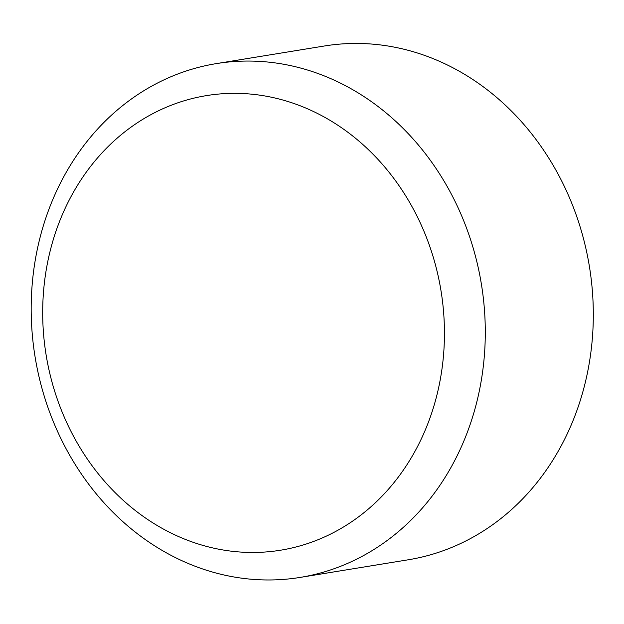 <?xml version="1.0" encoding="UTF-8"?>
<svg xmlns="http://www.w3.org/2000/svg" width="624" height="624" viewBox="0 0 624 624"><rect width="100%" height="100%" fill="white"/><g stroke="black" fill="none" stroke-linecap="round" stroke-linejoin="round"><path stroke-width="0.94" d="M216.349 63.609L324.379 45.997A260.294 226.099 80.7 0 1 592.8 331.999A260.294 226.099 80.7 0 1 408.151 559.806L300.128 577.418A260.294 226.099 80.7 0 1 35.084 356.905A260.294 226.099 80.7 0 1 216.349 63.609A260.294 226.099 80.7 0 1 484.778 349.612A260.294 226.099 80.7 0 1 300.128 577.418M443.992 348.652A230.295 200.039 -99.3 0 0 257.119 94.793A230.295 200.039 -99.3 0 0 43.142 297.164A230.295 200.039 -99.3 0 0 230.014 551.015A230.295 200.039 -99.3 0 0 443.992 348.652"/></g></svg>

